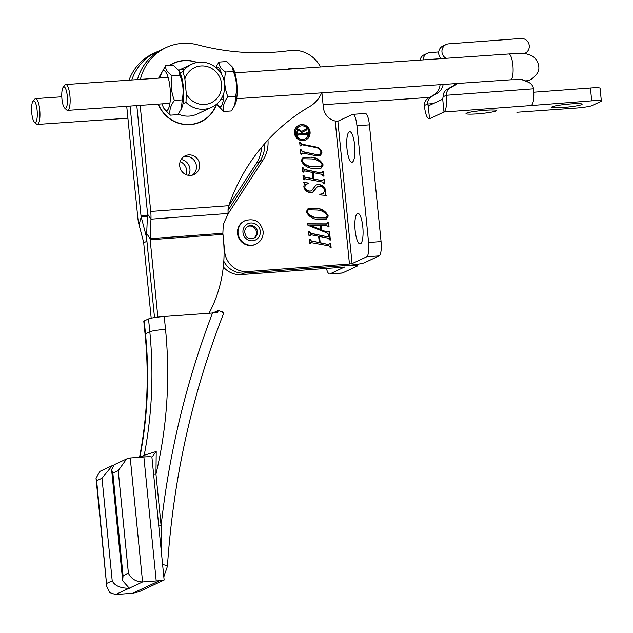 <?xml version="1.0" encoding="UTF-8"?>
<svg xmlns="http://www.w3.org/2000/svg" width="633" height="633" viewBox="0 0 633 633"><rect width="100%" height="100%" fill="white"/><g stroke="black" fill="none" stroke-linecap="round" stroke-linejoin="round"><path stroke-width="0.95" d="M299.251 126.497A6.813 6.544 65 0 0 302.637 139.489A6.813 6.544 65 0 0 305.003 138.841M301.617 125.848A6.813 6.544 65 0 0 295.951 134.243A6.813 6.544 65 0 0 305.169 138.762A6.813 6.544 65 0 0 301.617 125.848M303.088 140.605A8.087 7.77 65 0 0 309.822 130.635A8.087 7.77 65 0 0 298.871 125.263A8.087 7.77 65 0 0 303.088 140.605M305.541 139.996A8.087 7.77 65 0 0 301.166 124.733A8.087 7.77 65 0 0 298.713 125.342M362.796 226.851A15.319 3.972 -94.2 0 0 357.835 213.353A15.319 3.972 -94.2 0 0 355.137 230.412A15.319 3.972 -94.2 0 0 360.098 243.911A15.319 3.972 -94.2 0 0 362.796 226.851M354.646 145.186A15.319 3.972 -94.2 0 0 349.677 131.688A15.319 3.972 -94.2 0 0 346.987 148.755A15.319 3.972 -94.2 0 0 351.948 162.254A15.319 3.972 -94.2 0 0 354.646 145.186M317.078 154.468L320.053 154.476L321.018 152.157C320.377 149.657 318.803 148.146 316.271 147.616L301.775 144.735L300.92 146.017L300.026 145.843L299.67 142.283L300.564 142.457L301.712 144.142L316.128 147.006C319.198 147.616 321.129 149.443 321.92 152.474L320.385 155.797L317.149 155.94L302.598 153.051L301.751 154.333L300.857 154.159L300.414 149.704L301.3 149.879L302.455 151.564L316.753 154.626L319.887 154.539M301.775 144.735L300.572 145.954M302.598 153.051L301.403 154.262M305.138 178.577L304.299 179.867L303.405 179.693L302.962 175.238L303.856 175.412L304.987 177.098L312.9 178.664L312.283 172.429L304.362 170.863L303.524 172.144L302.637 171.97L302.194 167.516L303.08 167.698L304.22 169.375L321.501 173.023L322.664 171.583L323.558 171.757L324.001 176.211L323.107 176.037L321.991 174.36L313.169 172.611L313.794 178.846L322.292 180.745L323.431 179.305L324.325 179.479L324.769 183.934L323.882 183.752L322.743 182.075L304.378 178.704M304.362 170.863L303.611 170.981M306.309 211.699L308.184 208.534L316.658 208.225C322.094 208.779 325.963 211.39 328.266 216.059L326.161 219.232L317.79 219.509C312.386 218.947 308.564 216.344 306.309 211.699M311.507 242.415L310.668 243.705L309.774 243.523L309.331 239.068L310.225 239.25L311.357 240.928L319.277 242.502L318.652 236.267L310.74 234.693L309.901 235.982L309.007 235.808L308.564 231.354L309.45 231.528L310.589 233.213L327.87 236.861L329.033 235.421L329.928 235.595L330.371 240.049L329.484 239.867L328.361 238.198L319.538 236.441L320.163 242.676L328.662 244.583L329.809 243.135L330.695 243.317L331.138 247.764L330.252 247.59L329.113 245.913L310.748 242.542M310.74 234.693L309.98 234.819M337.492 121.346A15.105 14.519 -115 0 1 323.36 107.452L321.904 92.829M227.983 213.994L262.988 160.109A32.37 31.112 65 0 0 267.973 140.012M349.456 264.016L352.075 263.613L366.634 256.824A12.945 3.355 -94.2 0 0 368.588 242.494L356.941 125.777A12.945 3.355 -94.2 0 0 352.747 114.367A12.945 3.355 -94.2 0 0 352.423 114.454L337.864 121.235L335.245 121.647L349.456 264.016L247.606 271.573A21.577 20.747 -115 0 1 224.683 251.744L222.871 233.514M307.298 223.955L326.446 224.082L327.759 222.65L328.654 222.824L329.073 227.025L326.493 225.435L321.05 225.348L321.509 229.914L326.486 231.836L329.492 231.259L329.864 235.001L328.978 234.827L327.459 233.142L307.939 225.301L307.227 223.797L327.166 223.853M328.147 232.153L328.63 231.385M319.618 186.11L317.711 186.331L312.647 192.464L309.569 192.559C306.419 191.791 304.497 189.829 303.816 186.68L304.386 183.641L303.389 182.454L308.437 183.016L308.738 183.57L306.04 184.282L304.71 186.933C305.264 189.299 306.783 190.668 309.26 191.039L311.278 190.944L316.207 184.891L319.562 184.646C322.965 185.366 325.03 187.423 325.75 190.802L325.188 193.912L326.209 195.423L320.013 194.924L319.697 194.268L323.178 193.651L324.848 190.525C324.143 187.906 322.403 186.434 319.618 186.11M301.213 160.632L303.088 157.467L311.563 157.158C316.998 157.712 320.868 160.323 323.17 164.991L321.066 168.164L312.686 168.441C307.29 167.88 303.468 165.276 301.213 160.632M344.518 267.023L329.967 273.907A12.945 3.355 85.8 0 1 329.651 273.994L342.121 273.068A12.945 3.355 85.8 0 0 342.445 272.981L356.996 266.2A15.105 1.424 174.3 0 0 357.479 265.781A15.105 1.424 174.3 0 0 346.219 265.52L244.37 273.084A21.577 20.747 -115 0 1 223.797 261.215A21.577 20.747 -115 0 0 244.37 273.084L247.606 271.573M228.742 205.883L256.515 163.124L259.752 161.613L228.038 210.433L259.752 161.613A32.37 31.112 65 0 0 264.839 143.493A32.37 31.112 65 0 1 259.752 161.613L262.988 160.109M344.526 267.126L241.133 274.587L244.37 273.084L346.219 265.52A15.105 1.424 174.3 0 0 364.545 262.687L379.104 255.898A12.945 3.355 -94.2 0 0 381.058 241.569L369.411 124.851A12.945 3.355 -94.2 0 0 365.217 113.442L352.747 114.367M308.587 231.575L310.589 233.213M310.265 233.363L327.87 236.861L328.764 236.093M329.057 235.634L329.928 235.595M329.603 235.745L330.022 239.978M320.163 242.676L319.538 236.441M319.839 242.827L328.662 244.583L329.54 243.816M329.833 243.357L330.695 243.317M330.371 243.468L330.798 247.701M311.183 242.566L310.621 243.246M309.355 239.29L310.225 239.25M309.948 239.852L311.357 240.928M311.032 241.078L319.277 242.502M310.415 234.843L309.853 235.531M321.509 229.914L321.05 225.348M321.184 230.064L326.486 231.836M326.161 231.987L328.313 231.536M328.622 231.298L329.492 231.259M329.168 231.409L329.524 234.93M326.446 224.082L327.024 223.932M327.783 222.871L328.654 222.824M328.329 222.974L328.725 226.954M309.996 225.221L320.266 229.652L320.171 225.293L309.996 225.221L320.591 229.502M308.026 208.613L316.658 208.225M316.334 208.376C321.77 208.93 325.639 211.541 327.941 216.209L328.266 216.059M327.941 216.209L326.003 219.303M308.184 209.879L306.878 212.023C309.205 215.608 312.655 217.554 317.228 217.871L325.924 217.934M307.203 211.873C309.529 215.457 312.979 217.404 317.552 217.712L326.09 217.855L327.38 215.885C325.014 212.213 321.485 210.251 316.777 209.998L308.334 209.8L306.878 212.023M317.552 186.411L315.242 189.077M314.925 189.227L312.473 192.535M303.753 182.684L308.437 183.016M308.113 183.166L308.366 183.625M305.889 184.353L304.71 186.933M304.386 187.083C304.948 189.449 306.459 190.818 308.936 191.19L309.26 191.039M308.936 191.19L311.112 191.008M316.049 184.971L319.562 184.646M319.238 184.796C322.64 185.516 324.705 187.574 325.425 190.952L325.75 190.802M325.425 190.952L325.188 193.912M324.864 194.062L325.884 195.573M319.76 194.402L323.02 193.722M302.21 167.737L304.22 169.375M303.895 169.525L321.501 173.023L322.395 172.263M322.688 171.804L323.558 171.757M323.234 171.907L323.653 176.148M313.794 178.846L313.169 172.611M313.47 178.997L322.292 180.745L323.162 179.986M323.455 179.519L324.325 179.479M324.001 179.63L324.428 183.863M304.813 178.728L304.251 179.416M302.985 175.46L303.856 175.412M303.571 176.021L304.987 177.098M304.663 177.248L312.9 178.664M304.046 171.013L303.484 171.693M302.93 157.546L311.563 157.158M311.238 157.308C316.674 157.862 320.543 160.473 322.846 165.142L323.17 164.991M322.846 165.142L320.899 168.236M303.08 158.804L301.783 160.956C304.109 164.54 307.559 166.487 312.132 166.796L320.828 166.867M302.107 160.806C304.433 164.39 307.883 166.337 312.449 166.645L320.994 166.788L322.284 164.817C319.918 161.146 316.381 159.184 311.681 158.93L303.239 158.733L301.783 160.956M301.45 144.886L300.533 145.574L301.45 144.886M299.694 142.496L300.564 142.457M300.24 142.607L300.62 143.05M300.295 143.2L301.712 144.142M301.387 144.292L316.128 147.006M315.804 147.157C318.874 147.766 320.804 149.594 321.596 152.624L321.92 152.474M321.596 152.624L320.219 155.876M302.273 153.202L301.371 153.954L302.273 153.202M300.438 149.926L301.3 149.879M301.031 150.559L302.455 151.564M302.131 151.714L316.753 154.626M297.732 134.038L301.593 133.753L301.458 132.439L299.053 130.501L298.127 130.722L297.146 132.883L297.415 134.196L301.593 133.753M297.969 130.809L297.146 132.883M296.822 133.033L297.209 133.539M296.885 133.69L297.415 134.196M297.692 129.638L298.483 129.48L301.395 131.529L305.953 129.195L306.704 128.143L306.87 129.852L301.894 132.424L302.028 133.721L306.309 133.405L307.132 132.447L307.416 135.264L306.412 134.441L297.842 135.082L297.019 136.04L296.663 132.495L297.858 129.551L298.808 129.322L301.719 131.379M297.842 135.082L297.114 136.032M306.712 132.606L307.076 135.296M306.285 128.301L306.554 130.01L301.569 132.574L301.704 133.872L305.992 133.555L306.736 132.835M241.133 274.587A21.577 20.747 -115 0 1 223.307 266.865M256.515 163.124A32.37 31.112 65 0 0 261.571 147.307M329.651 273.994A12.945 3.355 85.8 0 1 326.391 268.265M477.424 113.853A15.319 1.448 -5.7 0 1 466.007 113.592A15.319 1.448 -5.7 0 1 485.084 110.292A15.319 1.448 -5.7 0 1 496.501 110.553A15.319 1.448 -5.7 0 1 477.424 113.853M563.061 107.499A15.319 1.448 -5.7 0 1 551.644 107.238A15.319 1.448 -5.7 0 1 570.721 103.931A15.319 1.448 -5.7 0 1 582.138 104.192A15.319 1.448 -5.7 0 1 563.061 107.499M433.225 103.606L427.544 104.026L428.272 105.917L442.72 99.183L443.068 96.794L446.305 95.282A8.633 8.3 -115 0 1 450.372 87.86L455.784 84.711A13.38 12.858 65 0 0 457.54 83.477M424.308 105.537A8.633 8.3 -115 0 1 428.375 98.107L431.611 96.604A8.633 8.3 -115 0 0 427.544 104.026L424.308 105.537C425.431 114.518 427.18 118.917 429.546 118.743L443.994 112.009C446.21 110.055 446.977 104.477 446.305 95.282L533.556 88.81C534.244 97.996 533.492 103.575 531.301 105.529L591.705 100.837L590.423 88.011A12.945 1.219 -5.7 0 1 600.068 88.232L601.35 101.058A12.945 1.219 174.3 0 0 591.705 100.837M533.793 92.212L590.423 88.011M601.35 101.058A12.945 1.219 174.3 0 1 600.939 101.415L591.879 105.64A12.945 1.219 174.3 0 1 576.172 108.069L516.852 112.263M428.217 105.925L429.546 118.743M428.375 98.107L433.779 94.966A13.38 12.858 65 0 0 440.062 84.68M420.067 60.103A7.77 7.469 -115 0 1 424.173 54.755L427.41 53.251A7.77 7.469 -115 0 1 429.918 52.594L438.74 51.938M423.168 59.89A7.77 7.469 -115 0 1 427.41 53.251M431.611 96.604L437.015 93.455A13.38 12.858 65 0 0 443.147 84.466M522.122 79.79L528.072 82.092A8.633 8.3 -115 0 1 533.556 88.81M443.068 96.794A8.633 8.3 -115 0 1 447.135 89.364L452.548 86.223A13.38 12.858 65 0 0 455.705 83.603M446.028 58.307A7.77 7.469 -115 0 1 448.686 43.851L521.014 38.486A7.77 7.469 -115 0 1 525.066 53.219L523.982 53.726M441.193 58.647A7.77 7.469 -115 0 1 442.934 46.011L446.17 44.508M113.568 465.081L112.286 465.611L102 478.231L96.643 480.724L106.787 586.419L109.738 592.623L115.617 594.514L129.251 593.509A10.793 1.021 174.3 0 0 132.811 593.184C137.638 592.211 140.771 591.23 142.219 590.241L148.415 587.353M159.469 580.762A10.793 1.021 174.3 0 0 156.209 580.952L143.873 456.955A10.793 1.021 -5.7 0 1 151.912 457.145L164.137 580.018L159.469 580.762L132.811 593.184M128.42 573.292L118.213 470.675L126.584 458.949L130.24 457.968L142.575 581.956L129.267 588.16L122.667 580.762L123.063 575.785L128.42 573.292C131.347 578.934 136.063 581.822 142.575 581.956L156.209 580.952M129.267 588.16A25.898 2.445 174.3 0 0 130.066 588.168A25.898 2.445 174.3 0 0 128.926 588.318L115.617 594.514M130.24 457.968L143.873 456.955M139.497 457.532C147.323 416.878 149.182 375.741 145.076 334.121L143.802 321.295A12.945 1.219 -5.7 0 1 144.213 320.931L148.526 318.921A12.945 1.219 -5.7 0 1 164.232 316.492L217.768 312.639L218.116 310.51L221.851 311.642C223.702 312.378 224.201 312.963 223.362 313.39M213.005 312.892L218.116 310.51M148.264 587.424L163.781 580.192M118.213 470.675L112.856 473.175L111.606 469.639L114.241 464.701L126.584 458.949M106.858 583.341L112.215 580.841C114.613 585.636 120.183 588.128 128.926 588.318M139.972 457.248L144.189 455.277L156.216 451.495L155.963 474.117L161.106 525.801L161.668 555.173M156.216 451.495L151.92 457.208M164.232 316.492L165.514 329.318A434.61 417.772 -115 0 1 155.963 474.117A8.633 0.815 -5.7 0 1 153.613 474.252M212.569 312.924A865.343 831.817 -115 0 0 161.106 525.801A8.633 0.815 -5.7 0 1 158.756 525.936M96.643 480.724L96.026 478.247L99.951 471.356L112.286 465.611M183.752 156.683A10.357 9.954 -115 0 1 185.414 156.414A10.357 9.954 -115 0 1 195.803 163.282A10.357 9.954 -115 0 1 192.361 175.159M188.65 154.911A10.357 9.954 -115 0 1 199.324 162.657A10.357 9.954 -115 0 1 194.046 174.558A10.357 9.954 -115 0 1 190.691 175.428A10.357 9.954 -115 0 1 180.025 167.682A10.357 9.954 -115 0 1 185.295 155.781A10.357 9.954 -115 0 1 188.65 154.911M169.359 65.5A32.37 31.112 -115 0 1 173.387 63.237A32.37 31.112 -115 0 1 183.863 60.507A32.37 31.112 -115 0 1 197.195 62.485M216.621 104.168A32.37 31.112 -115 0 1 200.724 121.916A32.37 31.112 -115 0 1 190.248 124.638A32.37 31.112 -115 0 1 158.155 104.121M140.384 79.394A49.635 47.712 -115 0 1 166.091 47.586A49.635 47.712 -115 0 1 182.162 43.408A49.635 47.712 -115 0 1 197.773 44.872A246.008 236.473 65 0 0 289.922 50.577A30.21 29.039 -115 0 1 291.742 50.387A30.21 29.039 -115 0 1 320.52 66.963M321.659 92.845A30.21 29.039 -115 0 1 309.735 106.518A194.212 186.695 65 0 0 228.774 205.678L228.022 209.689A15.105 3.909 85.8 0 1 228.007 213.471L150.963 219.16A15.105 3.909 -94.2 0 0 150.725 211.446L140.17 105.363M146.666 233.941L145.669 234.012A15.105 3.909 -94.2 0 1 146.919 241.26L154.515 317.576L146.919 241.26A15.105 3.909 85.8 0 1 146.682 233.545L147.521 214.057A2.16 0.562 -94.2 0 0 147.489 212.957L136.807 105.592M209.08 313.177A129.48 124.464 -115 0 0 223.425 239.583L222.911 234.376A2.16 0.562 -94.2 0 1 222.871 233.276L223.259 224.43A194.212 170.847 146 0 1 227.967 214.381L228.007 213.471M157.854 317.117L150.156 239.749A2.16 0.562 85.8 0 1 150.124 238.649L150.963 219.16L147.521 214.057M137.48 79.592A49.635 47.712 -115 0 1 162.855 49.097L166.091 47.586M158.638 78.128A32.37 31.112 -115 0 1 161.526 73.143M180.152 161.637A10.357 9.954 -115 0 1 186.252 174.732M181.133 159.516A10.357 9.954 -115 0 1 188.507 175.349M151.184 318.17L143.683 242.763A2.16 0.562 -94.2 0 0 143.509 241.735L139.031 224.723A15.105 3.909 85.8 0 1 137.78 217.475L126.719 106.289M145.669 234.012L141.199 217A2.16 0.562 85.8 0 1 141.017 215.972L130.082 106.059M129.021 80.177A49.635 47.712 -115 0 1 153.154 53.615L156.391 52.112A49.635 47.712 -115 0 1 159.682 50.727M131.799 79.98A49.635 47.712 -115 0 1 156.391 52.112M63.609 86.903A10.793 2.793 -93.9 0 0 63.165 87.275A10.793 2.793 -93.9 0 0 61.844 97.783A10.793 2.793 -93.9 0 0 64.598 108.014A10.793 2.793 -93.9 0 0 65.642 108.29A10.793 2.793 -93.9 0 0 67.32 96.335A10.793 2.793 -93.9 0 0 63.609 86.903M63.165 87.275L64.954 85.067A12.945 3.347 86.1 0 1 65.492 84.616A12.945 3.347 86.1 0 1 65.816 84.537A12.945 3.347 86.1 0 1 69.994 96.58A12.945 3.347 86.1 0 1 67.921 110.284A12.945 3.347 86.1 0 1 67.596 110.371A12.945 3.347 86.1 0 1 66.671 109.96L64.598 108.014M33.422 100.971A10.793 2.793 -93.9 0 0 32.971 101.343A10.793 2.793 -93.9 0 0 31.65 111.851A10.793 2.793 -93.9 0 0 34.404 122.082A10.793 2.793 -93.9 0 0 35.448 122.359A10.793 2.793 -93.9 0 0 37.125 110.403A10.793 2.793 -93.9 0 0 33.422 100.971M32.971 101.343L34.76 99.136A12.945 3.347 86.1 0 1 35.298 98.685A12.945 3.347 86.1 0 1 35.622 98.606A12.945 3.347 86.1 0 1 39.744 110.015A12.945 3.347 86.1 0 1 37.727 124.353A12.945 3.347 86.1 0 1 37.402 124.44A12.945 3.347 86.1 0 1 36.477 124.028L34.404 122.082M184.883 78.959L186.3 93.85A19.425 18.666 65 0 0 208.336 103.828A19.425 18.666 65 0 0 221.574 83.92A19.425 18.666 65 0 0 204.752 66.093A19.425 18.666 65 0 0 184.883 78.959L183.048 71.474A23.738 22.82 -115 0 1 191.752 64.202A23.738 22.82 -115 0 1 224.652 84.142A23.738 22.82 -115 0 1 211.802 107.23L197.085 114.09A23.738 22.82 -115 0 1 189.402 116.092A23.738 22.82 -115 0 1 178.356 114.114M158.377 104.105A32.156 30.906 65 0 0 158.559 104.548L158.606 104.667A32.156 30.906 65 0 0 159.255 106.075L159.31 106.194A32.156 30.906 65 0 0 160.022 107.57L160.086 107.689A32.156 30.906 65 0 0 160.869 109.026L160.94 109.137A32.156 30.906 65 0 0 161.787 110.435L161.858 110.546A32.156 30.906 65 0 0 162.776 111.796L162.855 111.899A32.156 30.906 65 0 0 163.828 113.109L163.907 113.204A32.156 30.906 65 0 0 164.944 114.359L165.031 114.454A32.156 30.906 65 0 0 166.123 115.554L166.218 115.641A32.156 30.906 65 0 0 167.357 116.678L167.452 116.765A32.156 30.906 65 0 0 168.647 117.746L168.742 117.825A32.156 30.906 65 0 0 169.984 118.735L170.087 118.814A32.156 30.906 65 0 0 171.369 119.661L171.48 119.732A32.156 30.906 65 0 0 172.801 120.507L172.912 120.571A32.156 30.906 65 0 0 174.265 121.283L174.384 121.338A32.156 30.906 65 0 0 175.768 121.971L175.887 122.027A32.156 30.906 65 0 0 177.303 122.588L177.422 122.628A32.156 30.906 65 0 0 178.862 123.118L178.989 123.15A32.156 30.906 65 0 0 180.445 123.562L180.571 123.593A32.156 30.906 65 0 0 182.051 123.926L182.169 123.949A32.156 30.906 65 0 0 183.665 124.203L183.792 124.218A32.156 30.906 65 0 0 185.287 124.392L185.414 124.4A32.156 30.906 65 0 0 186.917 124.487L187.044 124.495A32.156 30.906 65 0 0 188.547 124.503L188.674 124.503A32.156 30.906 65 0 0 190.169 124.432L190.296 124.424A32.156 30.906 65 0 0 191.791 124.274L191.918 124.258A32.156 30.906 65 0 0 193.397 124.021L193.516 123.997A32.156 30.906 65 0 0 194.98 123.688L195.099 123.657A32.156 30.906 65 0 0 196.547 123.269L196.665 123.237A32.156 30.906 65 0 0 198.082 122.77L198.2 122.723A32.156 30.906 65 0 0 199.593 122.185L199.712 122.129A32.156 30.906 65 0 0 201.065 121.512L201.183 121.457A32.156 30.906 65 0 0 202.505 120.768L202.615 120.705A32.156 30.906 65 0 0 203.897 119.946L204 119.874A32.156 30.906 65 0 0 205.242 119.044L205.345 118.972A32.156 30.906 65 0 0 206.54 118.078L206.643 117.999A32.156 30.906 65 0 0 207.782 117.034L207.877 116.955A32.156 30.906 65 0 0 208.969 115.926L209.064 115.839A32.156 30.906 65 0 0 210.101 114.755L210.188 114.66A32.156 30.906 65 0 0 211.161 113.521L211.24 113.426A32.156 30.906 65 0 0 212.166 112.231L212.237 112.128A32.156 30.906 65 0 0 213.092 110.886L213.163 110.783A32.156 30.906 65 0 0 213.946 109.493L214.009 109.382A32.156 30.906 65 0 0 214.729 108.053L214.793 107.934A32.156 30.906 65 0 0 215.442 106.566L215.497 106.455A32.156 30.906 65 0 0 216.075 105.046L216.114 104.928A32.156 30.906 65 0 0 216.304 104.429M196.697 62.572L196.689 62.517A32.156 30.906 65 0 0 195.249 62.034L195.13 61.994A32.156 30.906 65 0 0 193.666 61.591L193.54 61.559A32.156 30.906 65 0 0 192.06 61.227L191.941 61.203A32.156 30.906 65 0 0 190.446 60.95L190.319 60.934A32.156 30.906 65 0 0 188.824 60.76L188.697 60.752A32.156 30.906 65 0 0 187.194 60.657L187.067 60.657A32.156 30.906 65 0 0 185.564 60.641L185.437 60.649A32.156 30.906 65 0 0 183.942 60.721L183.815 60.728A32.156 30.906 65 0 0 182.32 60.879L182.201 60.895A32.156 30.906 65 0 0 180.722 61.124L180.595 61.148A32.156 30.906 65 0 0 179.131 61.456L179.012 61.488A32.156 30.906 65 0 0 177.564 61.876L177.446 61.915A32.156 30.906 65 0 0 176.029 62.382L175.911 62.422A32.156 30.906 65 0 0 174.518 62.968L174.407 63.015A32.156 30.906 65 0 0 173.046 63.632L172.936 63.688A32.156 30.906 65 0 0 171.606 64.384L171.503 64.439A32.156 30.906 65 0 0 170.214 65.207L170.111 65.27A32.156 30.906 65 0 0 169.794 65.476M161.217 73.966A32.156 30.906 65 0 0 161.019 74.267L160.948 74.37A32.156 30.906 65 0 0 160.165 75.659L160.102 75.77A32.156 30.906 65 0 0 159.381 77.099L159.318 77.21A32.156 30.906 65 0 0 158.883 78.112M178.68 70.374A23.738 22.82 -115 0 1 184.709 69.06M288.078 69.203A12.945 12.446 -115 0 1 289.249 68.578L289.795 68.324A12.945 12.446 -115 0 0 288.244 69.195M211.802 107.23A23.738 22.82 -115 0 1 185.975 102.34L183 103.733M183.048 71.474L180.073 72.858M186.3 93.85L185.975 102.34M160.299 78.017A19.963 5.159 86.1 0 1 161.51 73.183A19.963 5.159 86.1 0 1 163.259 70.872A19.963 5.159 86.1 0 1 170.111 88.446A19.963 5.159 86.1 0 1 166.962 110.459A19.963 5.159 86.1 0 1 163.939 108.472A19.963 5.159 86.1 0 1 162.088 103.852M165.561 65.769L173.355 65.231L178.767 70.532L179.914 75.185C183.119 83.271 183.894 91.508 182.217 99.887L181.339 108.892L177.976 114.644L170.182 115.182C169.153 110.443 170.57 105.529 174.423 100.425C171.219 92.386 170.451 84.149 172.121 75.723C167.5 72.581 165.316 69.258 165.561 65.769L161.51 73.183M178.767 70.532L179.59 71.933A19.963 5.159 86.1 0 1 183.57 89.388A19.963 5.159 86.1 0 1 182.027 107.222L181.339 108.892M179.914 75.185L172.121 75.723M182.217 99.887L174.423 100.425M163.939 108.472L170.182 115.182M216.035 67.676A19.963 5.159 86.1 0 1 216.708 67.185A19.963 5.159 86.1 0 1 221.922 74.995M223.876 92.869A19.963 5.159 86.1 0 1 220.411 106.771A19.963 5.159 86.1 0 1 217.388 104.785A19.963 5.159 86.1 0 1 216.921 103.907M219.01 62.081L226.804 61.543L232.216 66.845L233.355 71.497C236.568 79.592 237.335 87.821 235.666 96.208L234.788 105.205L231.417 110.957L223.623 111.495C222.602 106.755 224.019 101.842 227.872 96.738C224.668 88.699 223.9 80.462 225.562 72.035C220.949 68.894 218.757 65.571 219.01 62.081L216.13 66.742M232.216 66.845L233.039 68.253A19.963 5.159 86.1 0 1 237.019 85.708A19.963 5.159 86.1 0 1 235.468 103.543L234.788 105.205M233.355 71.497L225.562 72.035M235.666 96.208L227.872 96.738M217.388 104.785L223.623 111.495M253.342 238.38A6.647 6.393 65 0 0 247.748 226.377M256.009 244.116L255.471 244.37A12.945 12.446 -115 0 1 237.533 233.561A12.945 12.446 -115 0 1 244.536 220.893L245.074 220.648A12.945 12.446 -115 0 0 238.071 233.308A12.945 12.446 -115 0 0 256.009 244.116C261.065 241.418 263.447 237.161 263.146 231.338C260.63 221.566 254.601 218.005 245.074 220.648M224.074 252.029L224.683 251.744M352.075 263.613L337.864 121.235M379.104 255.898L366.634 256.824M369.411 124.851L356.941 125.777M381.058 241.569L368.588 242.494M342.445 272.981L329.967 273.907M442.72 99.183L443.994 112.009L531.301 105.529M433.779 94.966L437.015 93.455M450.372 87.86L447.135 89.364M455.784 84.711L452.548 86.223M112.856 473.175L123.063 575.785M144.213 320.931L145.487 333.757L149.807 331.747L148.526 318.921M143.675 456.971A8.633 8.3 -115 0 0 144.189 455.277A421.665 405.334 65 0 0 149.807 331.747A12.945 1.219 -5.7 0 1 165.514 329.318M145.076 334.121A12.945 1.219 -5.7 0 1 145.487 333.757A421.665 405.334 -115 0 1 139.885 457.255M102 478.231L112.215 580.841M223.742 313.058L223.433 313.857A12.945 2.627 -158.7 0 0 221.851 311.642M223.433 313.857C191.973 394.62 173.307 478.77 167.428 566.29A12.945 1.772 -176.2 0 0 162.602 564.573M222.871 233.276L150.124 238.649L146.682 233.545M228.774 205.678L150.725 211.446M222.911 234.376L150.156 239.749M147.418 216.541L141.199 217L139.031 224.723M146.919 241.26L143.683 242.763M147.457 215.489L141.017 215.972M524.781 80.818A12.945 12.446 -115 0 0 526.292 80.81A12.945 12.446 -115 0 0 530.541 79.711C537.013 75.264 539.72 70.746 538.651 66.148C538.074 61.718 535.953 58.355 532.29 56.068C528.318 54.296 525.738 53.528 524.559 53.773C523.752 53.678 520.144 53.275 508.782 53.979A12.945 3.347 86.1 0 1 512.904 65.389A12.945 3.347 86.1 0 1 510.886 79.734A12.945 3.347 86.1 0 1 510.562 79.813L236.679 98.708M260.266 231.235A8.989 8.64 -115 0 1 252.504 240.785A8.989 8.64 -115 0 1 242.961 232.525A8.989 8.64 -115 0 1 250.723 222.982A8.989 8.64 -115 0 1 260.266 231.235M251.736 238.72A6.647 6.393 65 0 0 257.481 231.654A6.647 6.393 65 0 0 248.271 226.1C245.786 227.397 244.607 229.542 244.742 232.548C245.723 235.713 246.546 239.749 253.888 238.158M357.329 264.285L357.479 265.781M111.606 469.639L122.667 580.762M167.428 566.29L163.828 576.853M96.026 478.247L106.787 586.419M223.37 99.626L220.608 99.816M169.921 103.314L67.596 110.371M530.541 79.711L526.632 81.538M429.625 97.387L323.091 104.73M127.906 118.197L37.402 124.44M61.789 96.802L35.622 98.606M510.562 79.813L522.344 79.576M508.782 53.979L234.898 72.874M168.141 77.479L65.816 84.537M300.343 68.356L289.795 68.324M178.641 70.31L191.752 64.202"/></g></svg>
